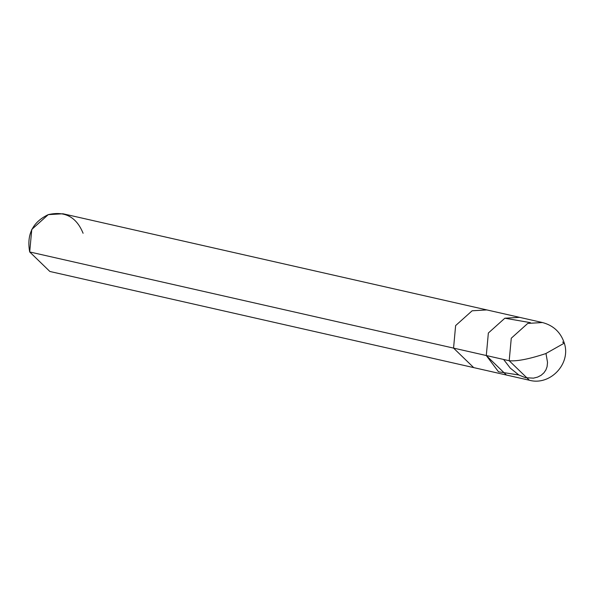 <?xml version="1.0" encoding="UTF-8"?>
<svg xmlns="http://www.w3.org/2000/svg" width="594" height="594" viewBox="0 0 594 594"><rect width="100%" height="100%" fill="white"/><g stroke="black" fill="none" stroke-linecap="round" stroke-linejoin="round"><path stroke-width="0.89" d="M83.086 233.271C76.485 216.996 64.88 210.781 48.263 214.634C32.685 222.045 26.492 234.489 29.7 251.953L453.556 348.106L473.708 367.612L453.556 348.106L486.293 355.531L506.437 375.037L486.293 355.531L498.514 371.807L518.51 374.933L498.514 371.807L486.293 355.531L488.357 333.011L504.855 318.213L519.527 317.344L504.855 318.213L488.357 333.011L486.293 355.531L509.199 360.729L511.271 338.209L527.769 323.403L542.441 322.535L527.769 323.403L511.271 338.209L509.199 360.729L486.293 355.531L488.357 333.011L504.855 318.213L530.368 322.639L504.855 318.213L488.357 333.011L486.293 355.531L453.556 348.106L455.628 325.586L472.126 310.788L486.798 309.92L472.126 310.788L455.628 325.586L453.556 348.106L29.7 251.953L31.772 229.433L48.263 214.634L62.934 213.766L542.441 322.535C553.452 325.445 560.743 332.306 564.3 343.132L545.715 353.616C528.994 359.103 516.817 361.471 509.199 360.729C516.817 361.471 528.994 359.103 545.715 353.616L564.3 343.132L562.585 342.047M564.3 343.132C571.309 363.699 550.111 386.041 529.351 380.234L509.199 360.729L529.351 380.234L49.851 271.465L29.7 251.953M545.983 353.519L547.527 362.399L547.089 366.676L545.908 369.899L543.926 372.817L541.134 375.282L537.592 377.108L533.464 378.148L525.475 377.71L518.837 375L510.283 368.124L503.601 359.452"/></g></svg>
